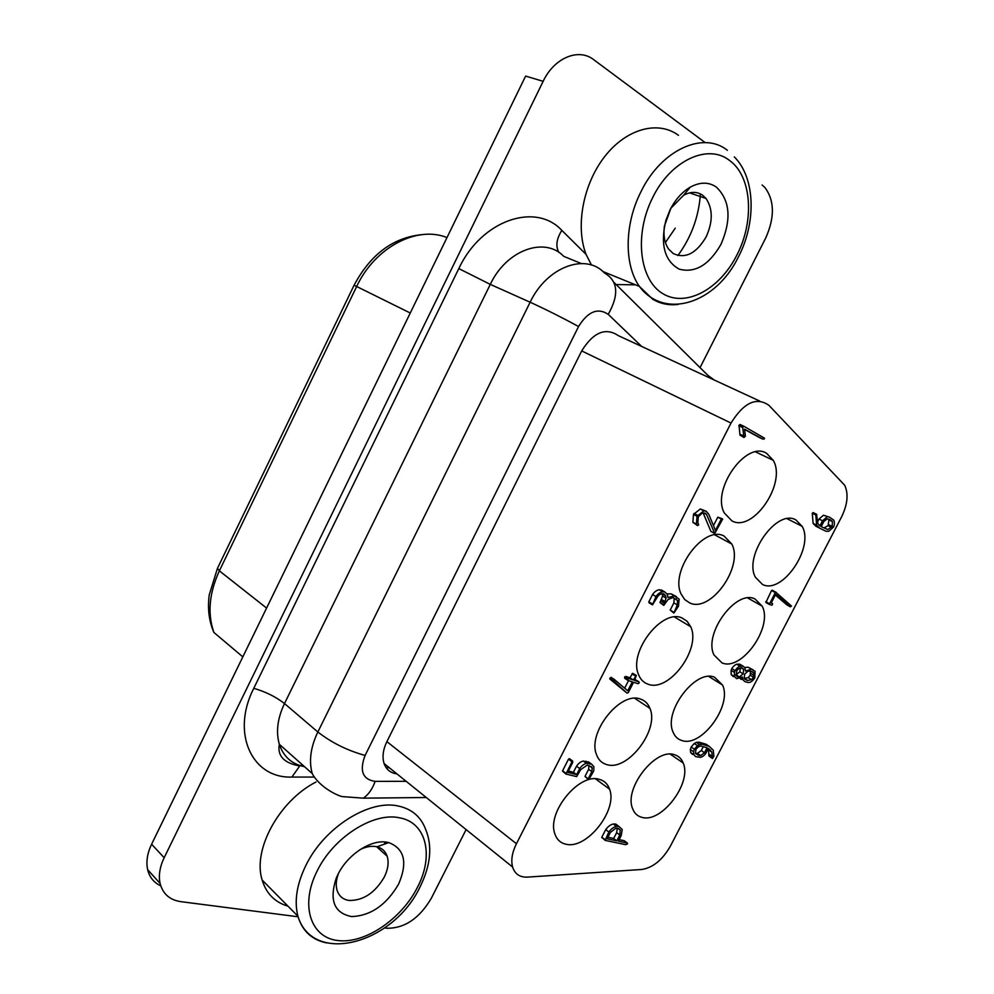 <?xml version="1.0" encoding="UTF-8"?>
<svg xmlns="http://www.w3.org/2000/svg" width="994" height="994" viewBox="0 0 994 994"><rect width="100%" height="100%" fill="white"/><g stroke="black" fill="none" stroke-linecap="round" stroke-linejoin="round"><path stroke-width="1.49" d="M731.012 423.059L581.701 350.919L386.877 741.636L516.433 843.732C512.109 852.504 510.829 860.27 512.593 867.016C514.88 874.061 519.825 877.429 527.404 877.118L641.776 869.477C652.959 867.712 662.501 859.922 670.416 846.093L841.483 517.079C847.596 504.492 848.665 493.881 844.701 485.258L768.909 405.316C756.459 396.631 743.823 402.545 731.012 423.059L516.433 843.732M396.904 773.854C390.567 773.034 386.306 769.592 384.094 763.541C382.069 757.018 383.001 749.724 386.877 741.636M581.701 350.919C593.406 332.182 605.644 327.113 618.442 335.699L759.689 401.042M705.168 142.602L593.716 59.69C578.632 47.687 554.155 57.814 543.146 81.322L164.159 857.747L151.61 844.217C147.274 853.337 145.956 861.835 147.659 869.688C149.535 877.304 153.908 882.684 160.767 885.84M721.979 662.886C741.673 671.646 773.382 626.705 762.149 606.116L755.03 598.984C736.194 588.945 703.168 633.812 713.99 654.947L721.979 662.886M619.138 839.632L624.257 840.713L627.388 843.086L627.487 843.918L625.698 844.689L605.122 840.377L608.862 832.003C611.186 828.847 613.72 826.971 616.466 826.374L618.864 826.399L622.232 829.543L621.188 835.656L618.343 841.173L627.388 843.086M608.862 832.003L605.731 829.617L601.817 837.196L605.122 840.377M601.743 837.482L604.874 839.88M601.817 837.196L604.948 839.595M762.112 184.983L764.958 187.555C774.624 200.713 774.848 217.562 765.653 238.113L700.049 367.631M605.731 829.617C608.042 826.474 610.577 824.598 613.323 824.001L616.466 826.374M466.111 829.58L431.384 898.154C419.543 918.307 404.769 928.346 387.076 928.259L384.666 927.949M298.063 916.779L180.697 901.633C169.701 899.943 162.83 893.879 160.096 883.43C158.419 875.528 159.761 866.967 164.159 857.747M565.984 844.217C586.733 849.758 618.069 809.961 609.558 789.161C607.719 783.955 604.29 780.675 599.283 779.333C579.427 772.574 546.712 812.235 554.789 833.606C556.677 839.47 560.417 843.011 565.984 844.217M543.146 81.322L525.615 76.091L151.61 844.217M589.827 762.87L583.304 761.031L586.522 763.367L591.703 764.224L593.865 766.672L593.778 770.884L588.908 779.433L588.187 778.762L591.828 771.667L592.188 767.877L591.542 766.759L587.131 765.181L580.695 769.617L576.644 776.612L565.934 774.053L572.32 761.056L572.78 762.373L567.661 772.375L576.644 774.624L579.738 768.561C581.689 765.703 583.95 763.976 586.522 763.367M589.007 765.653L588.622 769.331L584.994 776.413L588.485 779.656M569.562 758.782L568.481 759.18L562.48 771.071L565.934 774.053M583.304 761.031C580.732 761.628 578.471 763.355 576.532 766.212L573.439 772.251L568.369 770.984M606.837 764.622C627.674 771.555 659.544 729.82 649.952 708.424C648.1 703.665 644.944 700.546 640.471 699.068C620.567 690.867 587.292 732.441 596.425 754.409C598.351 759.838 601.817 763.23 606.837 764.622M817.341 522.297L819.031 519.042L823.454 515.24L829.667 517.228L833.804 520.148C834.699 522.471 834.6 524.807 833.481 527.155L828.661 531.355L825.939 531.268L819.367 527.988L816.633 525.18L815.801 515.004L816.534 514.358L817.863 523.503L819.864 525.95L822.547 520.781L826.971 516.979M829.667 517.228L823.454 515.24M819.367 527.988L815.863 526.224L813.117 523.416L812.272 513.264L815.801 515.004M816.832 514.42L813.316 512.668L812.272 513.264M692.458 754.409L690.631 752.533L690.345 749.538L693.576 751.725L694.408 749.215L697.49 745.649L699.664 744.556L702.485 744.369L709.281 746.37L713.27 750.221L713.878 756.285L712.437 758.509L711.791 752.023L708.411 748.345L705.839 753.29C704.324 755.49 702.509 756.856 700.397 757.366L695.701 756.645L693.862 754.719L693.576 751.725M708.871 746.096L706.038 744.22L699.229 742.207L696.421 742.381L694.234 743.487L691.165 747.041L690.345 749.538M710.573 750.023L710.735 751.327M711.791 752.023L708.548 749.874L708.896 755.974L712.437 758.509M708.548 749.874L708.101 748.942M741.3 679.449L740.033 678.442M733.311 676.616L731.186 674.541L731.112 670.341L734.442 672.366L735.113 670.677C736.492 668.453 738.132 666.974 740.033 666.229L743.127 666.204L744.941 667.757L745.537 671.012L751.476 669.248L755.042 671.248L754.831 677.821C752.582 681.3 750.209 682.841 747.712 682.443L744.618 681.474L742.866 679.635L742.406 677.051L736.629 678.654L734.504 676.579L734.442 672.366M743.127 666.204L739.784 664.178L736.691 664.203C734.79 664.949 733.15 666.427 731.783 668.639L731.112 670.341M744.63 667.483L748.134 667.235L751.476 669.248M753.042 669.819L748.134 667.235M628.519 680.604L624.654 688.159M636.346 675.473L632.669 673.298L629.947 677.796L625.81 676.442L624.617 677.1L624.692 678.256L628.009 680.443L627.935 679.275L629.127 678.616L633.277 679.971L636.346 675.473L634.545 680.393L638.993 681.847L639.154 682.928L638.036 683.698L633.588 682.257L628.196 692.781L626.916 693.042L613.136 680.43L614.367 679.498L627.736 690.78L632.321 681.847L628.009 680.443M638.993 681.847L635.017 679.461M614.367 679.498L611.049 677.299L609.844 679.001L626.916 693.042M696.421 524.074L692.893 522.185L697.465 525.59L696.421 524.074L697.018 516.246L703.864 510.854L706.162 511.214L708.747 514.258L715.469 530.448L721.309 519.042L722.7 519.042L714.736 533.48L706.523 514.42L705.069 513.09L702.373 512.979L698.297 516.756L697.838 522.546L698.67 524.944L697.465 525.59M692.893 522.185L693.489 514.37L697.018 516.246M706.162 511.214L700.323 508.99L693.489 514.37M722.079 518.694L717.78 517.191L713.468 525.615M703.168 513.003L710.909 531.405L714.736 533.48M776.078 592.225L771.555 590.535L765.877 602.513L769.294 604.427L775.593 592.064L791.485 606.042L790.342 606.837L775.718 594.275L771.182 603.023L772.562 603.606L772.462 604.489L771.928 605.222L769.294 604.427M775.345 595.008L786.937 604.948L790.342 606.837M743.934 437.497L739.971 435.086L739.014 425.208L742.667 426.911L743.872 426.277L764.51 438.168L764.1 439.062L762.634 439.037L744.581 429.159L745.376 436.217L743.934 437.497L742.667 426.911M743.872 426.277L740.219 424.587L739.014 425.208M759.354 437.509L762.634 439.037M744.618 429.47L759.006 437.335M731.919 520.906C753.092 532.759 786.838 483.146 773.245 460.309L766.61 453.326C746.419 440.044 711.195 489.421 724.253 512.879L731.919 520.906M667.049 593.903L671.161 593.865L679.126 599.109L678.48 606.216L673.857 613.099L677.299 604.911L677.56 600.488L672.95 597.506L668.018 599.544L663.781 605.383L666.055 598.077L665.657 595.828L663.83 593.89C661.755 593.381 659.817 594.089 658.04 595.99L652.486 604.874L655.978 596.562C657.829 593.853 660.078 592.25 662.737 591.741L664.924 592.026L667.434 594.648L667.893 597.531L674.591 595.878M676.405 596.599L671.161 593.865M676.119 598.885L676.156 599.655M677.56 600.488L674.143 598.475L673.882 602.898L670.192 610.08L673.857 613.099M674.143 598.475L673.808 597.841M662.166 593.666L662.625 596.052L660.004 602.526L663.781 605.383M662.551 590.635L659.295 589.728C656.636 590.225 654.4 591.828 652.561 594.524L648.846 601.792L649.07 602.824L652.486 604.874M642.062 817.391C661.644 823.33 692.234 782.713 683.189 763.007C681.499 758.708 678.591 755.949 674.479 754.732C655.729 747.6 623.847 788.205 632.519 808.42C634.284 813.278 637.477 816.273 642.062 817.391M762.522 584.484C782.303 594.822 814.608 547.272 802.133 526.323L795.908 519.949C777.01 508.294 743.363 555.77 755.403 577.253L762.522 584.484M618.69 826.275L615.708 824.038L613.323 824.001M648.1 684.207C669.037 692.656 701.491 648.66 690.693 626.717L687.177 621.337L682.095 617.995C662.103 608.241 628.22 652.027 638.533 674.566C640.459 679.486 643.652 682.704 648.1 684.207M681.822 740.518C701.453 747.811 732.59 705.181 722.501 685.003L714.562 677.237C695.775 668.714 663.333 711.306 673.025 731.994C674.802 736.43 677.734 739.263 681.822 740.518M689.799 602.973C710.834 613.049 743.922 566.443 731.795 544.016L724.129 536.089C704.05 524.633 669.521 571.016 681.139 594.064L684.717 599.568L689.799 602.973M384.268 844.192L385.15 842.005M316.005 782.017C279.215 800.742 252.364 849.795 262.155 880.05C266.305 893.631 274.916 902.328 287.987 906.168M678.492 135.333C658.177 120.15 626.456 128.611 604.787 156.456C583.031 184.176 575.277 226.508 586.062 254.389L591.505 265.075M617.1 284.545L635.588 284.856M677.883 255.533C691.277 237.293 698.807 216.754 700.435 193.905M664.402 226.172L670.95 208.119M665.421 242.536L675.224 228.198M664.439 225.924C663.135 235.503 664.576 243.281 668.763 249.27L673.236 253.545C685.413 259.074 696.396 253.482 706.2 236.771C712.984 221.65 712.922 208.877 706.001 198.452L702.509 195.135C696.931 191.432 690.606 191.494 683.549 195.321L670.826 208.33M716.264 187.021C708.647 181.852 699.962 181.902 690.234 187.17C682.046 191.979 675.336 199.521 670.08 209.784L665.881 220.32C660.14 244.723 664.588 261 679.225 269.15C695.154 273.313 709.095 265 721.023 244.238C731.683 219.401 730.105 200.328 716.264 187.021M338.581 873.192C336.134 879.541 335.624 885.232 337.041 890.239C338.929 896.066 342.905 899.471 348.969 900.452C363.183 900.738 374.962 892.935 384.293 877.056C388.07 869.303 389.027 862.357 387.163 856.219C385.436 851.249 382.044 848.106 376.962 846.801L375.968 846.59C371.11 845.782 365.804 846.789 360.077 849.621M387.411 842.303C371.582 838.899 347.614 854.293 337.861 874.608L336.295 878C329.026 900.216 334.121 913.076 351.603 916.58C370.687 915.834 386.355 905.025 398.594 884.126C407.838 862.593 404.57 848.752 388.766 842.589L387.411 842.303M740.518 667.869L739.797 671.807L735.895 674.876M750.532 671.049L750.184 675.224L748.196 677.622L744.27 678.405M703.292 746.643L701.279 750.52L697.453 753.415L695.489 753.266L698.72 755.44L700.683 755.589L704.51 752.694L707.082 747.749L701.105 746.072C698.981 746.183 697.229 747.364 695.875 749.613L695.477 753.539L698.72 755.44M832.425 521.577L827.43 518.731L823.889 521.428L821.193 526.621L827.729 529.578L832.202 526.46L832.425 521.577L828.909 519.837L828.101 525.652L824.225 527.826L822.833 527.441M828.909 519.837L831.829 520.806M617.286 828.201L616.665 832.649L613.658 838.464L607.906 837.246M738.853 425.767L742.506 427.457M739.971 435.086L743.611 436.801M739.834 424.55L743.487 426.24M771.257 602.886L772.562 603.606M772.164 590.175L775.593 592.064M771.555 590.535L774.985 592.424M765.79 601.681L769.207 603.582M693.116 522.62L696.645 524.509M694.048 513.413L697.589 515.29M700.323 508.99L703.864 510.854M717.78 517.191L721.309 519.042M710.909 531.405L714.425 533.281M703.889 513.041L706.523 514.42M609.807 678.231L613.136 680.43M609.844 679.001L613.161 681.201M632.669 673.298L635.998 675.46M631.985 673.82L635.315 675.982M629.947 677.796L633.277 679.971M625.81 676.442L629.127 678.616M624.99 676.678L628.32 678.852M624.617 677.1L627.935 679.275M737.598 676.889L739.486 676.914L743.127 673.833L743.698 669.434L742.17 667.968C740.356 667.645 738.579 668.515 736.84 670.577L736.094 675.522L737.598 676.889M746.134 679.921L747.712 680.48L751.514 679.647L753.514 677.237L753.837 673.013L752.769 671.82L748.221 670.975L744.643 674.118L744.233 678.343L746.134 679.921L744.68 679.026M739.797 671.807L743.127 673.833M736.156 674.876L739.486 676.914M741.586 667.819L743.425 668.937M748.196 677.622L751.514 679.647M750.184 675.224L753.514 677.237M750.793 673.423L754.123 675.435M736.691 664.203L740.033 666.229M731.783 668.639L735.113 670.677M585.963 761.18L589.181 763.516M576.532 766.212L579.738 768.561M573.439 772.251L576.644 774.624M569.438 758.695L572.668 761.044M569.102 758.708L572.32 761.056M568.481 759.18L571.699 761.528M562.567 770.748L565.772 773.133M562.48 771.071L565.685 773.456M588.622 769.331L591.828 771.667M584.994 776.413L588.187 778.762M588.485 761.889L591.703 764.224M588.249 761.826L591.467 764.162M588.001 761.814L591.219 764.15M824.225 527.826L827.729 529.578M828.101 525.652L831.605 527.404M828.685 524.72L832.202 526.46M828.71 519.054L830.673 520.024M819.031 519.042L822.547 520.781M813.005 512.606L816.534 514.358M697.453 753.415L700.683 755.589M701.279 750.52L704.51 752.694M709.107 754.247L712.338 756.397M708.896 755.974L712.126 758.136M699.229 742.207L702.485 744.369M696.421 742.381L699.664 744.556M694.234 743.487L697.49 745.649M691.165 747.041L694.408 749.215M661.482 590.014L664.924 592.026M659.295 589.728L662.737 591.741M652.561 594.524L655.978 596.562M648.846 601.792L652.263 603.843M662.625 596.052L666.055 598.077M661.507 599.494L664.936 601.532M661.134 600.239L664.551 602.277M660.724 600.972L664.141 603.01M660.004 602.526L663.42 604.563M673.882 602.898L677.299 604.911M670.192 610.08L673.609 612.118M607.098 838.812L616.789 840.849L619.796 835.022L620.256 830.04L617.92 828.188L615.845 828.213L610.428 832.351L607.098 838.812M613.658 838.464L616.789 840.849M616.665 832.649L619.796 835.022M617.808 828.188L620.256 830.04M615.708 824.038L618.864 826.399M446.989 237.578C417.045 225.315 374.875 247.344 356.66 286.508L410.261 313.011M217.475 568.307L219.376 570.854C209.15 593.058 207.311 613.596 213.884 632.445C208.964 621.014 207.423 608.465 209.249 594.822L217.475 568.307L354.075 285.253L356.66 286.508L219.376 570.854L266.591 608.079M313.47 777.072L291.901 777.059C252.165 778.625 230.695 733.373 253.768 688.308C265.622 691.749 275.86 696.831 284.495 703.553C277.5 718.327 275.785 731.907 279.339 744.307L312.215 773.531C308.761 760.982 310.625 747.14 317.844 731.994L530.137 302.226L490.291 284.383L284.495 703.553L317.844 731.994C331.723 742.766 347.478 750.582 365.096 755.428L578.558 326.517C587.926 311.47 597.816 307.419 608.229 314.352L641.677 346.446M365.096 755.428C359.269 770.81 362.611 779.458 375.136 781.371C372.352 789.174 368.401 794.765 363.27 798.157L426.289 797.511M406.186 781.321L375.136 781.371M417.567 887.095C434.092 855.548 426.451 822.572 399.687 817.851C373.694 811.738 333.313 837.209 316.974 871.34C299.815 905.36 310.65 937.789 338.097 940.572C365.32 943.865 401.725 918.816 417.567 887.095M262.155 880.05L297.902 916.195C312.924 965.659 393.202 944.288 420.139 886.71C430.713 865.215 432.552 846.13 425.668 829.468C421.021 816.906 412.001 809.104 398.594 806.084C369.507 799.002 324.032 827.406 305.705 865.774C296.721 884.424 294.112 901.235 297.902 916.195C302.35 931.067 311.979 939.976 326.777 942.933M581.254 263.509L563.784 256.377C544.762 236.199 506.306 250.053 490.291 284.383L458.818 268.591C481.208 220.345 535.53 201.77 561.821 230.372L586.062 254.389M614.043 282.47L707.79 375.297L714.301 380.043M389.263 767.703L386.157 767.679M668.216 336.121L665.073 333.002M253.768 688.308L458.818 268.591M291.901 777.059L299.741 765.964C283.998 763.131 277.202 755.912 279.339 744.307C283.538 756.769 291.925 764.224 304.499 766.672M578.558 326.517C562.356 317.695 546.215 309.594 530.137 302.226C546.688 267.013 585.603 252.538 604.464 272.99C618.032 280.867 619.287 294.659 608.229 314.352M302.424 764.821L300.275 765.653M558.939 252.451C555.472 246.375 556.429 239.007 561.821 230.372M727.384 150.33C703.255 130.661 660.935 150.007 640.819 192.016C624.269 224.619 624.133 265.013 639.403 286.409L652.723 299.244C660.463 303.829 668.974 305.543 678.256 304.412M736.914 254.986C754.657 221.053 751.949 176.41 729.571 160.494C708.026 143.111 670.453 160.531 652.524 197.905C633.923 234.845 639.552 280.022 662.762 293.628C685.723 307.78 719.731 289.366 736.914 254.986M739.859 434.154L743.487 435.869M744.394 678.455L747.712 680.48M706.038 744.22L709.281 746.37M747.724 597.99L762.149 606.116M595.456 778.836L609.558 789.161M160.096 883.43L147.659 869.688M512.593 867.016L384.094 763.541M312.215 773.531C319.608 787.608 339.091 796.517 342.781 796.641L363.27 798.157M755.602 451.91L773.245 460.309M714.798 534.896L731.795 544.016M708.784 676.467L722.501 685.003M787.136 518.731L802.133 526.323M634.768 698.335L649.952 708.424M674.528 617.025L690.693 626.717M670.279 754.173L683.189 763.007M689.587 192.886L706.001 198.452M683.549 195.321L690.234 187.17M602.886 271.511L639.403 286.409C664.464 320.118 715.978 303.704 738.592 256.539C756.384 222.358 755.428 177.901 734.317 156.89M376.614 846.714L387.163 856.219M376.962 846.801L388.766 842.589M743.698 669.434L740.99 667.806M750.594 671.049L753.837 673.013M734.504 676.579L731.186 674.541M742.866 679.635L740.555 678.219M592.188 767.877L589.169 765.678M816.633 525.18L813.117 523.416M693.862 754.719L690.631 752.533M662.215 593.803L665.657 595.828M620.318 830.214L617.634 828.188M213.884 632.445L242.822 656.872M423.692 234.472C394.046 236.833 370.837 253.768 354.075 285.253M338.184 873.974L336.295 878"/></g></svg>
